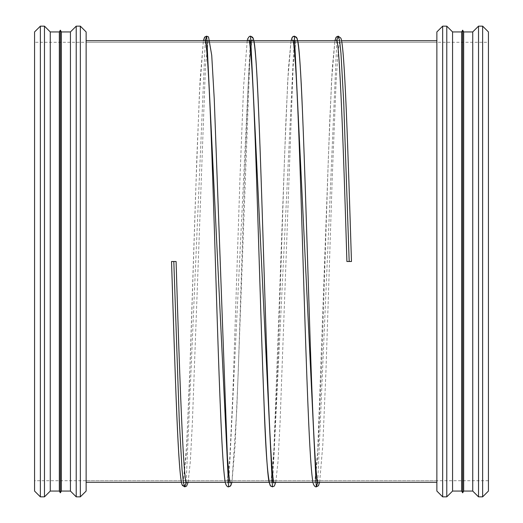 <?xml version="1.0" encoding="UTF-8"?>
<svg xmlns="http://www.w3.org/2000/svg" width="523" height="523" viewBox="0 0 523 523"><rect width="100%" height="100%" fill="white"/><g stroke="black" fill="none" stroke-linecap="round" stroke-linejoin="round"><path stroke-width="0.39" stroke-dasharray="2.62 1.96" d="M488.43 31.936L488.43 491.064M488.43 42.285L488.43 480.715L488.43 42.285L34.57 42.285L34.57 480.715L34.57 42.285M482.644 26.15L482.644 496.85M478.525 26.15L478.525 496.85M472.733 31.936L472.733 491.064M463.666 31.936L463.666 491.064M462.652 30.184L462.652 492.816M461.639 31.936L461.639 491.064M452.565 31.936L452.565 491.064M446.779 26.15L446.779 496.85M442.661 26.15L442.661 496.85M436.868 40.709L436.868 482.291M86.132 40.709L86.125 482.291L86.132 40.709M336.877 40.709L341.552 40.709L336.877 40.709M86.132 31.936L86.132 491.064M80.339 26.15L80.339 496.85M76.221 26.15L76.221 496.85M70.435 31.936L70.435 491.064M61.361 31.936L61.361 491.064M60.348 30.184L60.348 492.816M59.334 31.936L59.334 491.064M50.267 31.936L50.267 491.064M44.475 26.15L44.475 496.85M40.356 26.15L40.356 496.85M34.57 31.936L34.57 491.064M86.125 42.285L86.125 480.715L86.125 42.285L436.875 42.285L436.875 480.715L436.875 42.285M171.531 261.5L176.094 261.5M346.906 261.5L351.469 261.5M186.103 482.794L186.162 482.435M186.181 482.291L205.291 40.709M205.31 40.559L205.369 40.212M228.616 486.854L250.537 36.146M272.463 486.854L294.384 36.146M317.631 482.794L317.69 482.428M317.709 482.291L336.819 40.709M336.845 40.552L336.897 40.212M317.651 482.291L312.983 482.291L317.651 482.291M273.81 482.291L269.136 482.291L273.81 482.291M229.963 482.291L225.295 482.291L229.963 482.291M186.123 482.291L181.435 482.291L186.123 482.291M488.43 480.715L34.57 480.715M436.875 480.715L86.125 480.715M186.384 483.134C185.162 482.239 184.089 482.239 183.168 483.128L183.168 483.128C184.377 482.226 185.449 482.226 186.384 483.134M183.2 483.082L186.136 454.918L189.267 387.739L195.517 196.615L199.426 93.107L203.375 40.709L200.054 80.594L196.844 157.371L190.424 355.405L186.718 444.988L183.187 483.095M251.883 40.709L249.935 57.327L236.782 409.921L231.944 482.291L235.115 445.06L238.253 371.807L244.516 178.565L248.445 80.817L250.412 51.672L252.151 39.866C250.922 40.761 249.85 40.761 248.935 39.872C250.138 40.774 251.21 40.774 252.151 39.866M274.072 483.134C272.843 482.239 271.77 482.239 270.855 483.128C272.065 482.226 273.137 482.226 274.072 483.134M270.986 482.781L273.588 458.494L285.859 121.885L288.435 68.395L291.069 40.709M317.912 483.134C316.69 482.239 315.617 482.239 314.702 483.128C315.905 482.226 316.977 482.226 317.912 483.134M314.826 482.781L317.428 458.494L329.706 121.885L332.275 68.395L334.916 40.709L331.582 80.594L328.379 157.371L321.952 355.405L318.252 444.988L314.722 483.095M319.631 482.291L322.802 445.06L325.934 371.807L332.203 178.565L336.132 80.817L338.1 51.672L339.839 39.866C338.61 40.761 337.538 40.761 336.622 39.872M205.094 39.872C206.31 40.761 207.383 40.761 208.304 39.866L205.48 65.905L192.327 423.852L190.287 461.914L188.097 482.291M247.216 40.709L243.574 86.91L239.985 177.892L232.787 395.904L229.819 457.403L227.028 483.102M227.015 483.128C228.231 482.239 229.303 482.239 230.231 483.134M291.063 40.709L287.742 80.594L284.532 157.371L278.112 355.405L274.405 444.988L270.875 483.095M292.775 39.872C293.998 40.761 295.07 40.761 295.992 39.866L293.168 65.905L280.014 423.852L277.975 461.914L275.784 482.291"/><path stroke-width="0.78" d="M482.644 496.85L488.43 491.064L488.43 31.936L482.644 26.15L482.644 496.85L478.525 496.85L478.525 26.15L482.644 26.15M478.525 496.85L472.733 491.064L472.733 31.936L478.525 26.15M472.733 491.064L463.666 491.064L463.666 31.936L472.733 31.936M463.666 491.064L462.652 492.816L462.652 30.184L463.666 31.936M462.652 492.816L461.639 491.064L461.639 31.936L462.652 30.184M461.639 491.064L452.565 491.064L452.565 31.936L461.639 31.936M452.565 491.064L446.779 496.85L446.779 26.15L452.565 31.936M446.779 496.85L442.661 496.85L442.661 26.15L446.779 26.15M442.661 496.85L436.868 491.064L436.868 31.936L442.661 26.15M86.132 40.709L336.877 40.709L86.132 40.709M341.552 40.709L436.868 40.709L341.552 40.709M80.339 496.85L86.132 491.064L86.132 31.936L80.339 26.15L80.339 496.85L76.221 496.85L76.221 26.15L80.339 26.15M76.221 496.85L70.435 491.064L70.435 31.936L76.221 26.15M70.435 491.064L61.361 491.064L61.361 31.936L70.435 31.936M61.361 491.064L60.348 492.816L60.348 30.184L61.361 31.936M60.348 492.816L59.334 491.064L59.334 31.936L60.348 30.184M59.334 491.064L50.267 491.064L50.267 31.936L59.334 31.936M50.267 491.064L44.475 496.85L44.475 26.15L50.267 31.936M44.475 496.85L40.356 496.85L40.356 26.15L44.475 26.15M40.356 496.85L34.57 491.064L34.57 31.936L40.356 26.15M176.094 261.5C179.467 375.272 183.403 480.552 186.384 483.134C183.403 480.552 179.467 375.272 176.094 261.5L171.531 261.5C175.264 377.116 178.212 480.179 182.468 485.468L184.776 486.854L186.103 482.794M336.897 40.212L338.224 36.146L340.826 38.114C344.716 45.285 347.873 147.761 351.469 261.5L346.906 261.5C343.539 147.761 339.604 42.468 336.622 39.872M173.813 261.5L179.291 420.852L182.037 469.7L183.403 482.526L184.776 486.854L182.154 484.834C178.291 477.447 175.113 375.03 171.537 261.5M205.369 40.212L206.696 36.146L228.616 486.854L230.761 485.704L231.944 482.291L230.427 486.096L228.616 486.854C227.616 487.018 226.675 486.142 225.773 484.226C223.099 476.348 220.771 424.003 218.268 351.266C215.816 279.485 213.319 189.391 210.867 127.096C208.749 73.501 206.827 44.422 205.094 39.872L205.108 39.898M247.216 40.709L247.699 38.774L249.321 36.466L250.537 36.146L252.687 37.296L253.864 40.709C258.133 58.131 262.239 217.856 266.442 344.435C268.933 422.715 271.96 480.545 274.072 483.134C273.483 482.18 272.745 476.361 271.855 465.673C267.475 412.359 263.089 218.353 258.702 113.079C256.989 69.356 255.159 44.409 253.191 38.244L250.537 36.146L272.463 486.854L270.293 485.684L269.064 481.931C264.71 462.979 260.487 294.299 256.192 167.595C253.818 94.846 250.922 42.396 248.935 39.872L248.935 39.872C249.634 41.147 250.543 49.352 251.661 64.506C255.754 123.624 259.846 298.613 263.938 401.115C265.658 452.702 267.868 480.997 270.561 486.004L272.463 486.854L274.294 486.076L275.784 482.291M291.069 40.709L292.481 36.996L294.384 36.146L316.304 486.854L317.631 482.794M338.224 36.146L336.06 37.316L334.903 40.709L336.328 36.996L338.224 36.146L339.597 40.48L340.963 53.3L343.709 102.148L349.187 261.5M436.868 482.291L317.651 482.291L436.868 482.291M312.983 482.291L273.81 482.291L312.983 482.291M269.136 482.291L229.963 482.291L269.136 482.291M225.295 482.291L186.123 482.291L225.295 482.291M181.435 482.291L86.132 482.291L181.435 482.291M203.375 40.709L204.794 36.996L206.696 36.146L204.532 37.316L203.375 40.709M294.384 36.146L296.528 37.296L297.711 40.709C301.974 58.131 306.086 217.856 310.283 344.435C312.78 422.715 315.8 480.545 317.912 483.134L317.912 483.128C317.33 482.18 316.592 476.361 315.702 465.673C311.322 412.359 306.929 218.353 302.542 113.079C300.836 69.356 298.999 44.409 297.038 38.244L294.384 36.146L293.148 36.479L292.22 37.316L291.063 40.709M292.795 39.898L292.775 39.872C294.514 44.422 296.436 73.501 298.555 127.096C301.006 189.391 303.497 279.485 305.955 351.266C308.452 424.003 310.786 476.348 313.46 484.226C314.356 486.142 315.304 487.018 316.304 486.854L318.448 485.704L319.631 482.291M188.097 482.291L186.606 486.076L184.776 486.854M230.225 483.128L228.924 475.577L227.407 457.095L214.253 99.148L211.723 55.261L208.527 36.924L206.696 36.146M252.151 39.866L251.883 40.709"/></g></svg>
